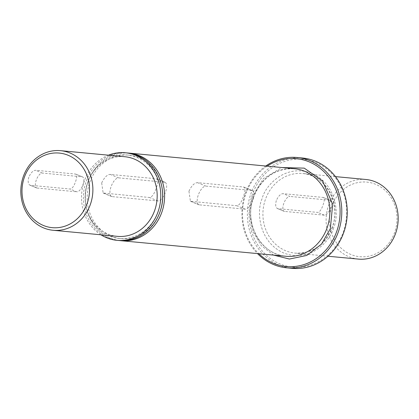 <?xml version="1.0" encoding="UTF-8"?>
<svg xmlns="http://www.w3.org/2000/svg" width="419" height="419" viewBox="0 0 419 419"><rect width="100%" height="100%" fill="white"/><g stroke="black" fill="none" stroke-linecap="round" stroke-linejoin="round"><path stroke-width="0.31" stroke-dasharray="2.1 1.57" d="M119.876 240.585A43.979 39.601 95.4 0 1 88.048 181.705A43.979 39.601 95.4 0 1 128.141 153.04M101.681 182.988L103.153 193.033L149.578 197.501C152.071 197.066 154.286 193.945 156.219 188.136C158.277 182.558 158.251 179.426 156.14 178.756L110.26 174.424C107.112 174.592 104.252 177.447 101.681 182.988M188.943 191.226L190.42 201.272L236.84 205.734C239.333 205.305 241.548 202.183 243.481 196.375C245.539 190.792 245.513 187.665 243.402 186.994L197.522 182.663C194.374 182.831 191.514 185.685 188.943 191.226M165.028 182.328L156.648 178.876L164.505 182.202A9.993 4.195 -67.6 0 1 165.028 182.328A9.993 4.195 -67.6 0 1 165.552 191.981A9.993 4.195 -67.6 0 1 157.942 200.942L112.062 196.611A9.993 4.195 -67.6 0 1 111.538 196.485A9.993 4.195 -67.6 0 1 111.234 186.235A9.993 4.195 -67.6 0 1 118.624 177.871L110.26 174.424M252.29 190.566L243.91 187.115L251.767 190.441A9.993 4.195 -67.6 0 1 252.29 190.566A9.993 4.195 -67.6 0 1 252.814 200.219A9.993 4.195 -67.6 0 1 245.204 209.181L199.324 204.849A9.993 4.195 -67.6 0 1 198.8 204.723A9.993 4.195 -67.6 0 1 198.496 194.474A9.993 4.195 -67.6 0 1 205.886 186.109L197.522 182.663M159.901 212.129A41.931 37.757 95.4 0 1 121.023 238.652A41.931 37.757 95.4 0 1 89.766 182.412A41.931 37.757 95.4 0 1 128.905 155.15A41.931 37.757 95.4 0 1 162.132 188.482M158.256 211.213A41.931 37.757 95.4 0 1 119.116 238.469A41.931 37.757 95.4 0 1 87.854 182.228A41.931 37.757 95.4 0 1 126.999 154.972A41.931 37.757 95.4 0 1 158.256 211.213M267.123 166.144A54.151 48.756 -84.6 0 0 245.853 193.892A54.151 48.756 -84.6 0 0 258.858 253.715M265.777 166.018A55.408 49.892 -84.6 0 0 245.34 193.51A55.408 49.892 -84.6 0 0 257.507 253.589M127.187 152.935A43.979 39.601 -84.6 0 0 86.136 181.521A43.979 39.601 -84.6 0 0 118.923 240.506M100.963 234.797A43.979 39.601 95.4 0 1 84.229 181.343A43.979 39.601 95.4 0 1 108.479 155.187M302.513 158.01A55.408 49.892 -84.6 0 0 250.798 194.023A55.408 49.892 -84.6 0 0 292.101 268.333M252.4 194.51A54.151 48.756 -84.6 0 0 280.075 263.986A54.151 48.756 -84.6 0 0 343.308 231.932A54.151 48.756 -84.6 0 0 315.633 162.457A54.151 48.756 -84.6 0 0 252.4 194.51M117.388 236.347A39.983 36.003 95.4 0 1 87.587 182.726A39.983 36.003 95.4 0 1 124.904 156.737M28.811 177.174C27.644 181.841 28.152 184.538 30.33 185.277L70.156 189.037C72.183 188.707 73.99 186.225 75.567 181.589C77.18 177.111 77.127 174.597 75.41 174.047L35.578 170.287C33.096 170.433 30.844 172.728 28.811 177.174M36.652 187.953L29.901 185.172L37.071 188.052A7.998 3.352 -67.6 0 1 36.652 187.953A7.998 3.352 -67.6 0 1 36.406 179.756A7.998 3.352 -67.6 0 1 42.324 173.063L82.15 176.823A7.998 3.352 -67.6 0 1 82.569 176.923A7.998 3.352 -67.6 0 1 82.988 184.643A7.998 3.352 -67.6 0 1 76.897 191.813L70.156 189.037M365.907 179.484A39.983 36.003 -84.6 0 0 328.585 205.472A39.983 36.003 -84.6 0 0 358.392 259.099M276.31 200.539C275.142 205.2 275.644 207.903 277.823 208.641L317.654 212.402C319.681 212.072 321.483 209.584 323.065 204.954C324.678 200.476 324.625 197.962 322.902 197.407L283.076 193.651C280.594 193.793 278.336 196.092 276.31 200.539M284.15 211.317L277.394 208.536L284.569 211.417A7.998 3.352 -67.6 0 1 284.15 211.317A7.998 3.352 -67.6 0 1 283.904 203.121A7.998 3.352 -67.6 0 1 289.817 196.427L283.076 193.651M330.062 200.287L323.311 197.506L329.643 200.182A7.998 3.352 -67.6 0 1 330.062 200.287A7.998 3.352 -67.6 0 1 330.481 208.007A7.998 3.352 -67.6 0 1 324.395 215.177L284.569 211.417M331.79 206.447A37.464 33.735 -84.6 0 0 350.939 254.516A37.464 33.735 -84.6 0 0 394.688 232.341A37.464 33.735 -84.6 0 0 375.539 184.271A37.464 33.735 -84.6 0 0 331.79 206.447M164.505 182.202L118.624 177.871M251.767 190.441L205.886 186.109M82.569 176.923L75.813 174.142L82.15 176.823M37.071 188.052L76.897 191.813M329.643 200.182L289.817 196.427M253.301 197.302A43.979 39.601 -84.6 0 0 286.083 256.287C261.22 255.019 243.491 223.248 253.563 197.265C261.686 177.666 275.283 168.15 294.353 168.716A43.979 39.601 -84.6 0 0 253.301 197.302M273.644 255.113L261.199 245.576L252.348 230.57L249.399 212.941L252.275 196.537L263.368 178.588L281.908 167.542M333.529 227.91C330.884 240.155 310.495 263.394 283.899 253.066C257.685 241.653 256.664 209.6 262.179 198.533C264.824 186.287 285.208 163.049 311.804 173.377C338.023 184.789 339.044 216.843 333.529 227.91M332.508 227.14A39.983 36.003 95.4 0 1 295.186 253.128A39.983 36.003 95.4 0 1 265.384 199.507A39.983 36.003 95.4 0 1 302.701 173.518A39.983 36.003 95.4 0 1 332.508 227.14M157.942 200.942L149.578 197.501M245.204 209.181L236.84 205.734M324.395 215.177L317.654 212.402M103.692 193.169L112.062 196.611M190.959 201.403L199.324 204.849M42.324 173.063L35.578 170.287M335.451 176.614L302.701 173.518C325.28 174.665 341.401 203.545 332.241 227.182C324.856 245 312.501 253.647 295.186 253.128L327.936 256.224M121.023 238.652L119.116 238.469M111.538 196.485L103.153 193.033M198.8 204.723L190.42 201.272M128.905 155.15L126.999 154.972"/><path stroke-width="0.63" d="M128.141 153.04A43.979 39.601 95.4 0 1 129.099 153.113A43.979 39.601 95.4 0 1 161.881 212.098A43.979 39.601 95.4 0 1 120.829 240.689A43.979 39.601 95.4 0 1 119.876 240.585M162.132 188.482A41.931 37.757 95.4 0 1 160.163 211.391A41.931 37.757 95.4 0 1 159.901 212.129M258.858 253.715A54.151 48.756 -84.6 0 0 336.761 231.314A54.151 48.756 -84.6 0 0 323.217 170.978A54.151 48.756 -84.6 0 0 267.123 166.144M257.507 253.589A55.408 49.892 -84.6 0 0 286.648 267.82A55.408 49.892 -84.6 0 0 338.363 231.801A55.408 49.892 -84.6 0 0 297.061 157.492A55.408 49.892 -84.6 0 0 265.777 166.018M117.011 240.328L118.923 240.506A43.979 39.601 -84.6 0 0 159.974 211.92A43.979 39.601 -84.6 0 0 127.187 152.935L125.281 152.757A43.979 39.601 95.4 0 1 158.063 211.742A43.979 39.601 95.4 0 1 117.011 240.328A43.979 39.601 95.4 0 1 100.963 234.797M286.648 267.82L292.101 268.333A55.408 49.892 -84.6 0 0 343.821 232.32A55.408 49.892 -84.6 0 0 302.513 158.01L297.061 157.492M60.608 150.667L124.904 156.737A39.983 36.003 95.4 0 1 154.711 210.359A39.983 36.003 95.4 0 1 117.388 236.347L53.093 230.277A39.983 36.003 95.4 0 1 23.291 176.656A39.983 36.003 95.4 0 1 60.608 150.667A39.983 36.003 95.4 0 1 90.415 204.289A39.983 36.003 95.4 0 1 53.093 230.277M87.21 203.315A37.464 33.735 95.4 0 1 43.461 225.49A37.464 33.735 95.4 0 1 24.312 177.42A37.464 33.735 95.4 0 1 68.061 155.245A37.464 33.735 95.4 0 1 87.21 203.315M327.936 256.224L358.392 259.099A39.983 36.003 -84.6 0 0 395.709 233.111A39.983 36.003 -84.6 0 0 365.907 179.484L335.451 176.614M108.479 155.187A43.979 39.601 95.4 0 1 125.281 152.757M120.829 240.689L286.083 256.287A43.979 39.601 -84.6 0 0 327.134 227.7A43.979 39.601 -84.6 0 0 294.353 168.716L129.099 153.113M281.908 167.542L304.246 168.139L322.546 180.956L332.681 204.278L330.34 228.674L321.483 244.183L306.755 255.449L289.403 259.047L273.644 255.113"/></g></svg>
